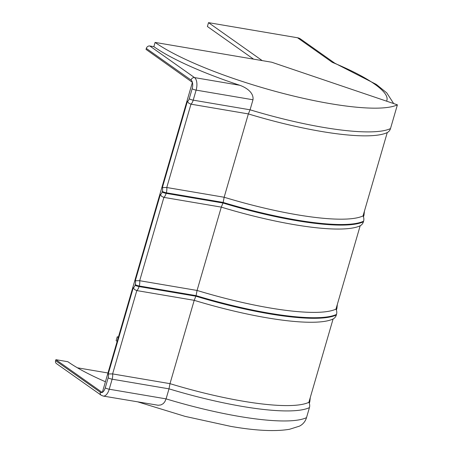 <?xml version="1.0" encoding="UTF-8"?>
<svg xmlns="http://www.w3.org/2000/svg" width="453" height="453" viewBox="0 0 453 453"><rect width="100%" height="100%" fill="white"/><g stroke="black" fill="none" stroke-linecap="round" stroke-linejoin="round"><path stroke-width="0.68" d="M262.23 60.611L208.516 22.65L297.519 37.758A10.051 8.528 -54.7 0 1 300.571 39.009L334.467 62.961M393.68 103.567L386.743 92.854L376.296 84.405L333.94 62.746L332.332 62.361L297.519 37.758M363.164 215.475L363.113 216.036M208.516 22.65L207.395 26.512L253.567 59.139M336.035 309.24L336.086 308.68M308.952 402.445L309.008 401.885M118.42 337.004L117.248 336.805L116.127 340.667L117.146 341.392M118.267 337.53L117.248 336.805M105.424 381.749A129.603 25.838 -163.8 0 1 67.865 361.721L55.883 359.688L102.304 392.496L192.406 82.355A6.971 3.414 99.6 0 1 192.151 88.731L189.241 98.765A3.896 1.908 99.6 0 1 187.412 101.37L162.378 187.536L166.766 187.508L224.15 197.248L223.159 202.434L166.302 192.78A6.971 3.414 -80.4 0 0 166.766 187.508L190.973 104.179L188.737 103.154L187.412 101.37M55.883 359.688L55.6 360.656A3.075 2.61 -54.7 0 0 56.472 363.612L101.206 395.231A3.075 2.61 -54.7 0 1 100.34 392.27L55.6 360.656M138.205 402.004L185.073 416.369L230.798 426.386C255.679 430.718 275.248 431.681 289.518 429.28L299.371 426.177A14.558 13.93 -115.8 0 0 306.517 417.638L309.433 407.604A6.971 6.67 -115.8 0 0 308.884 402.309L333.097 318.98A6.971 6.67 -115.8 0 0 336.347 314.977L336.511 314.399A6.971 6.67 -115.8 0 0 335.967 309.105A133.703 26.653 -163.8 0 1 269.982 307.966A133.703 26.653 -163.8 0 1 197.072 290.452L221.279 207.123L163.895 197.383L161.659 196.359L160.334 194.575L135.3 280.741L139.688 280.713L197.072 290.452L196.081 295.639L139.224 285.985A6.971 3.414 -80.4 0 0 139.688 280.713L163.895 197.383A6.971 3.414 -80.4 0 0 166.132 193.357L166.302 192.78A3.075 0.612 16.2 0 1 162.327 191.393L162.157 191.97A3.075 0.612 16.2 0 0 166.132 193.357L222.989 203.012L223.159 202.434A135.753 27.067 -163.8 0 0 296.596 220.033A135.753 27.067 -163.8 0 0 363.589 221.194A6.971 6.67 -115.8 0 0 363.046 215.9L387.253 132.57A6.971 6.67 -115.8 0 0 390.503 128.567L397.4 104.83A135.753 27.067 -163.8 0 1 284.127 93.68A135.753 27.067 -163.8 0 1 155.085 42.423L153.85 46.67L149.796 45.98A3.075 2.61 125.3 0 0 146.313 48.426L146.03 49.394L192.406 82.355M333.097 318.98A133.703 26.653 -163.8 0 1 267.111 317.842A133.703 26.653 -163.8 0 1 194.201 300.328L136.817 290.588L134.581 289.563L133.256 287.78L108.222 373.946L112.61 373.918L169.994 383.657L194.201 300.328L196.081 295.639A135.753 27.067 -163.8 0 0 269.518 313.238A135.753 27.067 -163.8 0 0 336.511 314.399M308.884 402.309A133.703 26.653 -163.8 0 1 242.904 401.171A133.703 26.653 -163.8 0 1 169.994 383.657L169.003 388.844L112.146 379.189L109.23 389.223L166.087 398.878L169.003 388.844A135.753 27.067 -163.8 0 0 242.44 406.443A135.753 27.067 -163.8 0 0 309.433 407.604M387.253 132.57A133.703 26.653 -163.8 0 1 321.268 131.432A133.703 26.653 -163.8 0 1 248.357 113.918L190.973 104.179A6.971 3.414 99.6 0 0 193.21 100.153L250.067 109.807L252.984 99.773C253.952 92.389 245.866 87.452 239.818 85.283A135.753 27.067 -163.8 0 1 153.85 46.67M77.395 367.796L107.967 372.983M363.046 215.9A133.703 26.653 -163.8 0 1 297.06 214.762A133.703 26.653 -163.8 0 1 224.15 197.248L248.357 113.918L250.067 109.807A135.753 27.067 -163.8 0 0 323.504 127.412A135.753 27.067 -163.8 0 0 390.503 128.567M335.967 309.105L360.175 225.775A6.971 6.67 -115.8 0 0 363.425 221.772L363.589 221.194M360.175 225.775A133.703 26.653 -163.8 0 1 294.19 224.637A133.703 26.653 -163.8 0 1 221.279 207.123L222.989 203.012A135.753 27.067 -163.8 0 0 296.426 220.617A135.753 27.067 -163.8 0 0 363.425 221.772M155.085 42.423L271.76 62.231L397.4 104.83M306.517 417.638A135.753 27.067 -163.8 0 1 239.524 416.477A135.753 27.067 -163.8 0 1 166.087 398.878L164.796 401.805L163.193 403.68L160.911 404.925L158.199 405.265L103.205 396.064A10.051 4.921 99.6 0 0 109.23 389.223A3.075 0.612 -163.8 0 1 105.255 387.836A6.971 3.414 99.6 0 1 102.344 392.338M364.439 211.098L363.986 215.203A131.24 26.166 -163.8 0 1 363.357 216.585M309.201 402.994A131.24 26.166 16.2 0 0 309.824 401.613L309.325 403.34M363.453 216.84L363.816 215.787A131.24 26.166 -163.8 0 1 363.425 216.761M336.347 309.965A131.24 26.166 16.2 0 0 336.738 308.991L336.907 308.408A131.24 26.166 -163.8 0 1 336.279 309.79M332.332 62.361A121.194 24.162 -163.8 0 1 386.562 101.155M102.191 392.417A6.971 3.414 99.6 0 1 100.34 392.27M336.347 314.977A135.753 27.067 -163.8 0 1 269.348 313.821A135.753 27.067 -163.8 0 1 195.911 296.217L139.054 286.562A6.971 3.414 -80.4 0 1 136.817 290.588L112.61 373.918A6.971 3.414 -80.4 0 1 112.146 379.189A3.075 0.612 16.2 0 1 108.171 377.802L105.255 387.836M146.313 48.426L191.047 80.045A6.971 3.414 99.6 0 1 192.338 82.118M149.796 45.98L194.535 77.599A10.051 4.921 99.6 0 1 196.126 90.119L252.984 99.773M239.818 85.283L194.535 77.599A3.075 2.61 125.3 0 0 191.047 80.045M192.151 88.731A3.075 0.612 -163.8 0 0 196.126 90.119L193.21 100.153A3.075 0.612 -163.8 0 1 189.241 98.765M135.079 285.175L135.249 284.597A3.075 0.612 16.2 0 0 139.224 285.985L139.054 286.562A3.075 0.612 16.2 0 1 135.079 285.175A3.896 1.908 -80.4 0 1 133.256 287.78M108.171 377.802A3.896 1.908 -80.4 0 0 108.222 373.946M135.249 284.597A3.896 1.908 -80.4 0 0 135.3 280.741M160.334 194.575A3.896 1.908 -80.4 0 0 162.157 191.97M162.327 191.393A3.896 1.908 -80.4 0 0 162.378 187.536M336.907 308.408L337.36 304.303M310.282 397.508L309.824 401.613M336.375 310.045L336.738 308.991M363.816 215.787L363.986 215.203M101.206 395.231L103.205 396.064"/></g></svg>
